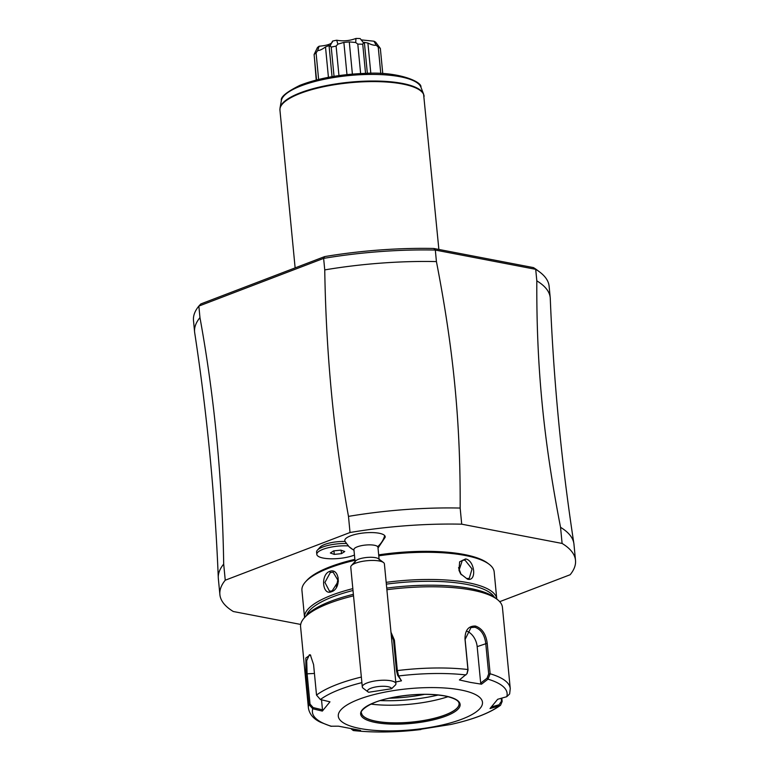 <?xml version="1.0" encoding="UTF-8"?>
<svg xmlns="http://www.w3.org/2000/svg" width="769" height="769" viewBox="0 0 769 769"><rect width="100%" height="100%" fill="white"/><g stroke="black" fill="none" stroke-linecap="round" stroke-linejoin="round"><path stroke-width="1.15" d="M499.706 601.675L570.146 574.741A178.639 50.841 174.5 0 0 575.51 560.351A178.639 50.841 174.5 0 0 562.101 543.443L461.708 524.179A178.639 50.841 174.5 0 0 350.03 532.504L225.25 580.211A178.639 50.841 174.5 0 0 219.886 594.6A178.639 50.841 174.5 0 0 233.295 611.509L300.698 624.438M378.021 548.047L385.125 537.358A20.292 5.777 174.5 0 0 384.702 535.618A20.292 5.777 174.5 0 0 361.353 533.253A20.292 5.777 174.5 0 0 344.993 541.222L345.396 541.962M317.386 550.162L320.106 547.144A18.591 5.287 -5.5 0 1 345.127 541.472L346.588 543.539A21.724 6.181 174.5 0 0 317.386 550.162A21.724 6.181 174.5 0 0 316.588 552.084L316.809 554.391A21.724 6.181 174.5 0 0 330.91 558.794A21.724 6.181 174.5 0 0 354.451 555.064M575.51 560.351L573.962 544.231A178.639 50.841 174.5 0 0 573.857 543.423A178.639 50.841 174.5 0 0 560.553 527.323L562.101 543.443M225.25 580.211L223.692 564.081A178.639 50.841 174.5 0 0 218.281 577.663A178.639 50.841 174.5 0 0 218.329 578.471L219.886 594.6M348.482 516.384C333.977 436.715 326.066 354.557 324.749 269.9L323.634 258.384L324.681 256.586A176.226 50.148 174.5 0 1 433.764 248.474L435.321 250.06L436.427 261.585C453.623 350.279 460.602 422.748 460.16 508.059A178.639 50.841 174.5 0 0 348.482 516.384L350.03 532.504M218.281 577.663C214.974 495.601 207.121 413.982 194.701 332.794A178.639 50.841 -5.5 0 1 194.595 331.997A178.639 50.841 -5.5 0 1 199.959 317.607L198.854 306.091L323.634 258.384A178.639 50.841 174.5 0 1 435.312 250.06L535.705 269.323L533.455 267.602L433.774 248.474M199.959 317.607C214.455 397.227 222.366 479.385 223.692 564.081M461.708 524.179L460.16 508.059M560.553 527.323C543.347 438.618 536.368 366.15 536.82 280.848L535.705 269.323A178.639 50.841 174.5 0 1 539.655 271.986A178.639 50.841 174.5 0 1 549.114 286.231L550.229 297.757A178.639 50.841 -5.5 0 1 550.277 298.564C553.584 380.626 561.437 462.246 573.857 543.423M324.749 269.9A178.639 50.841 -5.5 0 1 436.427 261.585M198.854 306.091L200.805 303.947L324.681 256.586M539.655 271.986L537.156 270.102A176.226 50.148 174.5 0 0 533.455 267.602M198.854 306.081A178.639 50.841 174.5 0 0 193.49 320.471L194.595 331.997M536.82 280.848A178.639 50.841 -5.5 0 1 550.229 297.757M424.123 96.308A72.421 20.609 174.5 0 0 402.418 83.984A72.421 20.609 174.5 0 0 323.134 86.839A72.421 20.609 174.5 0 0 279.945 110.188L280.041 107.939A72.334 20.59 -5.5 0 1 350.001 82.158A72.334 20.59 -5.5 0 1 423.594 94.116L438.868 249.444M361.094 39.873L373.926 41.199A30.818 8.776 -5.5 0 1 375.714 42.237L380.347 48.437L382.77 73.632M380.347 48.437A34.999 9.959 174.5 0 0 378.252 47.217L380.78 73.526M373.926 41.199L376.224 45.16C374.416 45.573 371.638 44.862 367.899 43.045L370.812 73.295M376.224 45.16L378.252 47.217M367.899 43.045L364.016 42.305C364.679 43.525 364.487 43.67 363.458 42.708L360.161 38.565A30.818 8.776 -5.5 0 0 355.96 38.45L355.691 42.506L349.289 41.911L352.394 74.103M364.016 42.305C364.679 43.525 364.487 43.67 363.458 42.708L362.737 44.246L365.544 73.372M362.737 44.246A34.999 9.959 174.5 0 0 357.796 44.112L360.632 73.555M355.691 42.506L357.796 44.112M349.289 41.911L343.868 42.41L346.973 74.612M343.868 42.41L337.86 44.141L336.111 46.102L338.956 75.593M336.111 46.102A34.999 9.959 174.5 0 0 331.228 47.13L334.044 76.342M318.626 79.438L316.078 52.926A34.999 9.959 174.5 0 0 314.098 54.522L317.424 47.591A30.818 8.776 -5.5 0 1 319.116 46.236C328.046 45.381 332.535 43.66 332.554 41.093L330.161 45.765C329.276 46.899 328.988 46.803 329.286 45.496L325.498 46.938L328.43 77.323M331.228 47.13L330.161 45.765C329.276 46.899 328.988 46.803 329.286 45.496M316.078 52.926L317.703 50.533L319.116 46.236M325.498 46.938C322.182 49.408 319.587 50.6 317.703 50.533M314.098 54.522L316.549 79.957M314.559 59.357L316.213 80.043M332.256 41.795L332.554 41.093A30.818 8.776 -5.5 0 1 336.716 40.219C343.205 41.411 349.616 40.824 355.96 38.45M337.86 44.141L336.716 40.219M386.182 582.344A96.558 27.482 174.5 0 1 467.85 582.662A96.558 27.482 174.5 0 1 496.784 599.08L494.169 571.905A96.558 27.482 174.5 0 0 489.055 564.206L487.556 563.071A95.116 27.069 174.5 0 0 464.092 554.478A95.116 27.069 174.5 0 0 378.684 554.862M354.865 559.371A95.116 27.069 174.5 0 0 306.744 580.489L305.485 581.883A96.558 27.482 174.5 0 0 301.938 590.419L304.553 617.594A96.558 27.482 174.5 0 1 352.827 588.631M489.055 564.206A96.558 27.482 174.5 0 0 465.235 555.478A96.558 27.482 174.5 0 0 378.771 555.833M354.951 560.303A96.558 27.482 174.5 0 0 305.485 581.883M467.523 579.201L460.535 573.741L458.987 570.29L459.631 561.812L465.562 558.928C474.925 560.418 476.991 581.845 467.523 579.201L460.573 573.799M329.603 571.415C339.696 567.243 341.657 588.718 331.554 591.688C322.384 596.033 320.404 574.558 329.603 571.415L330.372 572.472L333.15 572.213L338.427 581.114L332.15 590.9L329.507 591.178L324.912 582.412L330.372 572.472M494.39 597.282A95.116 27.069 174.5 0 0 466.975 584.43A95.116 27.069 174.5 0 0 386.355 584.142M353.009 590.486A95.116 27.069 174.5 0 0 306.562 615.363M467.091 673.519L468.052 669.924L465.11 639.404L470.964 627.581L474.934 627.244C481.01 629.398 484.614 634.771 485.748 643.365L488.69 673.884L490.141 673.779L487.988 679.171L481.5 684.189L470.493 682.42L459.42 679.95L466.927 673.788L467.917 669.52L464.985 638.991C465.034 630.109 468.542 625.793 475.511 626.062C482.105 628.436 486.008 634.165 487.21 643.259L490.141 673.779A101.383 28.857 -5.5 0 1 510.251 688.582L502.436 607.375A101.383 28.857 174.5 0 0 497.062 599.291L494.563 597.407A98.97 28.165 174.5 0 0 470.157 588.468A98.97 28.165 174.5 0 0 386.73 588.102M353.375 594.312A98.97 28.165 174.5 0 0 306.408 615.527A98.97 28.165 174.5 0 0 305.447 616.68M497.062 599.291A101.383 28.857 174.5 0 0 472.051 590.131A101.383 28.857 174.5 0 0 386.884 589.717M353.529 595.85A101.383 28.857 174.5 0 0 304.322 617.853A101.383 28.857 174.5 0 0 300.592 626.812L308.407 708.009A101.383 28.857 -5.5 0 1 308.83 704.414L305.899 673.894L305.841 658.024L310.32 654.823L313.579 664.579L316.52 695.099L320.394 699.53L329.968 701.828L322.336 711.085L312.772 708.778L308.83 704.414L310.032 704.068L307.091 673.548L306.716 660.696L309.388 654.755L310.734 655.342M390.979 632.205L394.391 640.068L397.333 670.587L398.621 675.961L397.64 675.297L401.466 680.825L395.775 682.007M308.407 708.009C309.484 714.257 313.56 719.015 320.644 722.302L330.795 726.215L338.495 726.176L360.565 730.415L353.298 730.54L351.27 728.964M331.535 726.311A97.807 27.838 -5.5 0 1 312.772 708.778L313.166 707.586L310.032 704.068M391.161 634.06L393.584 640.481L396.516 671.001L397.64 675.297M501.821 698.108L502.147 701.491L500.532 705.269L499.119 705.961L499.043 704.779L491.593 706.884M501.215 698.281L501.494 701.174L499.043 704.779M421.258 729.195L450.721 724.485M353.971 729.435L352.971 729.454L353.605 730.55A97.807 27.838 -5.5 0 0 420.893 729.531L421.124 729.214M352.971 729.454L351.769 729.06M465.918 674.942A97.807 27.838 -5.5 0 0 398.621 675.961L401.466 680.825M460.775 689.976A72.421 20.609 174.5 0 0 358.796 699.338A72.421 20.609 174.5 0 0 359.998 728.503A72.421 20.609 174.5 0 0 461.977 719.14A72.421 20.609 174.5 0 0 460.775 689.976M322.336 711.085L322.49 709.825L313.166 707.586M322.49 709.825L321.519 699.8M466.802 631.186A14.486 9.661 -110.9 0 1 477.174 646.642L480.683 683.093L487.017 678.21L488.69 673.884M450.596 724.513A97.807 27.838 -5.5 0 0 499.119 705.961L490.026 708.537L497.658 699.29L506.752 696.704A97.807 27.838 -5.5 0 0 487.988 679.171L487.017 678.21M481.5 684.189L480.683 683.093M506.752 696.704L509.645 693.936L510.251 688.582M361.517 712.969A49.005 13.948 174.5 0 0 362.459 715.218A49.005 13.948 174.5 0 0 376.195 721.245A49.005 13.948 174.5 0 0 445.193 714.91A49.005 13.948 174.5 0 0 458.574 705.961A49.005 13.948 174.5 0 0 459.074 703.568M448.087 696.676A62.039 17.658 -5.5 0 1 370.975 704.106M380.271 700.588A67.105 19.1 174.5 0 0 438.292 695.003M424.69 694.34A62.279 17.725 -5.5 0 1 389.162 698.242M459.006 570.377L462.361 560.332L464.985 560.111L472.041 568.945L469.263 578.365L466.754 578.538M461.227 574.722L458.545 567.666M338.177 577.807L336.389 587.189M346.588 543.539L348.492 545.923A17.158 4.883 174.5 0 0 348.828 546.48A17.158 4.883 174.5 0 0 348.991 546.653L354 550.364M379.146 559.726L377.954 547.307A12.073 3.432 174.5 0 0 377.666 546.663A21.724 20.436 -40.1 0 0 384.702 535.618M355.124 562.043L353.923 549.614A12.073 3.432 -5.5 0 1 364.448 545.173A12.073 3.432 -5.5 0 1 377.666 546.663M368.178 692.004L363.189 688.236A16.899 4.806 -5.5 0 1 362.699 687.784A16.899 4.806 -5.5 0 1 362.295 686.89L350.76 567.109A16.899 4.806 -5.5 0 1 351.385 565.619L355.566 560.976A12.073 3.432 -5.5 0 1 366.803 557.467A12.073 3.432 -5.5 0 1 378.511 558.765L383.5 562.524A16.899 4.806 -5.5 0 1 383.991 562.975A16.899 4.806 174.5 0 1 384.394 563.869L395.929 683.651A16.899 4.806 -5.5 0 1 395.526 684.881L391.575 688.745A12.073 3.432 174.5 0 0 377.473 686.669A12.073 3.432 174.5 0 0 368.178 692.004A12.073 3.432 174.5 0 0 368.591 692.263L391.575 688.745M351.385 565.619A16.899 4.806 -5.5 0 1 367.121 560.707A16.899 4.806 -5.5 0 1 383.5 562.524M362.295 686.89A16.899 4.806 -5.5 0 1 377.021 680.661A16.899 4.806 -5.5 0 1 395.526 682.757A16.899 4.806 -5.5 0 1 395.929 683.651M348.492 545.923A21.724 6.181 174.5 0 0 316.809 554.391M334.275 554.391L341.474 553.651L344.762 551.517L340.85 550.133L333.65 550.873L330.362 553.007L334.275 554.391L333.938 550.844M341.474 553.651L341.148 550.239M423.594 94.116L420.903 87.147A70.315 20.013 174.5 0 0 349.366 75.525A70.315 20.013 174.5 0 0 281.367 100.576L280.041 107.939M396.516 671.001L397.333 670.587A101.383 28.857 -5.5 0 1 467.917 669.52L468.052 669.924M316.52 695.099A101.383 28.857 -5.5 0 1 361.343 677.047M305.899 673.894L314.434 673.442M320.394 699.53A97.807 27.838 -5.5 0 1 361.882 682.632M394.391 640.068L393.584 640.481M475.511 626.062L474.934 627.244M487.21 643.259L477.174 646.642M502.147 701.491L501.494 701.174M445.155 695.945A49.966 14.217 174.5 0 0 374.791 702.405A49.966 14.217 174.5 0 0 375.618 722.524A49.966 14.217 174.5 0 0 445.982 716.064A49.966 14.217 174.5 0 0 445.155 695.945M376.204 721.351A49.005 13.948 174.5 0 0 429.852 719.419A49.005 13.948 174.5 0 0 459.074 703.616C458.978 700.607 454.248 698.06 444.876 695.974C428.208 693.225 409.579 693.994 388.989 698.281C367.063 702.664 359.056 712.305 361.517 713.017A49.005 13.948 174.5 0 0 376.204 721.351M465.562 558.928L464.985 560.111M331.554 591.688L332.15 590.9M353.971 550.143A21.724 20.436 139.9 0 1 348.828 546.48M295.133 267.881L279.945 110.188M420.903 87.147C422.373 82.004 398.919 71.354 365.477 73.372C339.869 74.305 318.01 78.294 299.9 85.34C286.529 92.001 280.349 97.077 281.367 100.576M367.351 73.334L364.439 43.17M332.045 76.679L329.122 46.332M304.322 617.853L306.408 615.527M466.918 673.798L467.254 673.279M450.653 724.504C473.127 719.515 489.747 713.103 500.532 705.269M420.922 729.531C396.333 732.434 373.792 732.77 353.298 730.54"/></g></svg>
